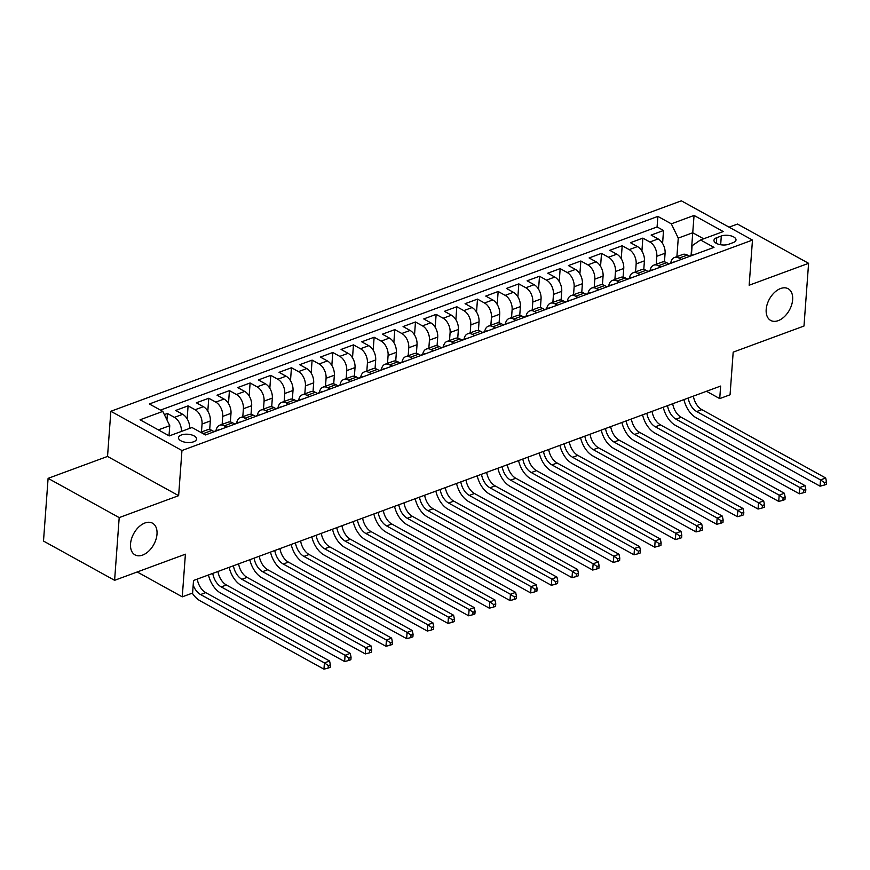 <?xml version="1.0" encoding="UTF-8"?>
<svg xmlns="http://www.w3.org/2000/svg" width="870" height="870" viewBox="0 0 870 870"><rect width="100%" height="100%" fill="white"/><g stroke="black" fill="none" stroke-linecap="round" stroke-linejoin="round"><path stroke-width="1.3" d="M157.002 534.158A18.107 11.419 -61.1 0 1 148.716 551.145A18.107 11.419 -61.1 0 1 135.024 554.886A18.107 11.419 -61.1 0 1 130.543 543.924A18.107 11.419 -61.1 0 1 138.83 526.937A18.107 11.419 -61.1 0 1 152.522 523.196A18.107 11.419 -61.1 0 1 157.002 534.158M792.646 299.704A18.107 11.419 -61.1 0 1 784.359 316.68A18.107 11.419 -61.1 0 1 770.668 320.432A18.107 11.419 -61.1 0 1 766.187 309.459A18.107 11.419 -61.1 0 1 774.474 292.483A18.107 11.419 -61.1 0 1 788.166 288.731A18.107 11.419 -61.1 0 1 792.646 299.704M193.684 441.764A9.048 4.143 4.2 0 0 196.566 439.035A9.048 4.143 4.2 0 0 191.28 434.815A9.048 4.143 4.2 0 0 181.384 434.978A9.048 4.143 4.2 0 0 178.513 437.708A9.048 4.143 4.2 0 0 183.787 441.927A9.048 4.143 4.2 0 0 193.684 441.764M48.1 478.348L43.5 541.064L114.601 580.312L119.201 517.596L178.633 495.672L181.95 450.519L110.849 411.271L107.532 456.435L48.1 478.348L119.201 517.596M181.95 450.519L752.474 240.076L681.373 200.829L110.849 411.271M752.474 240.076L749.157 285.229L808.589 263.316L737.488 224.068L729.082 227.168M808.589 263.316L803.989 326.032L733.182 352.143L730.061 394.784L719.718 398.601L720.643 386.062L193.521 580.486L192.607 593.035L182.265 596.842L185.397 554.201L114.601 580.312M664.452 261.892L665.093 253.224A11.31 7.09 -110.2 0 0 658.144 238.945L651.13 235.074L663.527 230.496L662.581 243.448M656.23 264.241L656.817 256.269A11.31 7.09 -110.2 0 0 649.868 241.99L642.854 238.119L641.908 251.071M642.854 238.119L630.456 242.697L637.471 246.569A11.31 7.09 -110.2 0 1 644.42 260.848L643.778 269.515M623.105 277.149L623.746 268.471A11.31 7.09 -110.2 0 0 616.797 254.192L609.783 250.321L622.191 245.742L621.234 258.694M602.442 284.773L603.073 276.094A11.31 7.09 -110.2 0 0 596.124 261.816L589.11 257.944L601.518 253.366L600.561 266.329M581.769 292.396L582.4 283.718A11.31 7.09 -110.2 0 0 575.451 269.439L568.436 265.567L580.845 261L579.888 273.952M561.096 300.019L561.737 291.341A11.31 7.09 -110.2 0 0 554.788 277.062L547.774 273.191L560.171 268.623L559.225 281.575M540.422 307.643L541.064 298.965A11.31 7.09 -110.2 0 0 534.115 284.686L527.1 280.814L539.498 276.247L538.552 289.199M519.749 315.266L520.39 306.588A11.31 7.09 -110.2 0 0 513.441 292.32L506.427 288.448L518.824 283.87L517.878 296.822M499.086 322.89L499.717 314.222A11.31 7.09 -110.2 0 0 492.768 299.943L485.754 296.072L498.162 291.493L497.205 304.446M478.413 330.513L479.044 321.846A11.31 7.09 -110.2 0 0 472.095 307.567L465.08 303.695L477.489 299.117L476.532 312.069M457.74 338.147L458.381 329.469A11.31 7.09 -110.2 0 0 451.432 315.19L444.418 311.319L456.815 306.74L455.869 319.692M437.066 345.771L437.708 337.092A11.31 7.09 -110.2 0 0 430.759 322.813L423.744 318.942L436.142 314.364L435.196 327.327M416.393 353.394L417.034 344.716A11.31 7.09 -110.2 0 0 410.085 330.437L403.071 326.565L415.469 321.987L414.522 334.95M395.73 361.017L396.361 352.339A11.31 7.09 -110.2 0 0 389.412 338.06L382.398 334.189L394.806 329.621L393.849 342.573M375.057 368.641L375.688 359.962A11.31 7.09 -110.2 0 0 368.739 345.684L361.724 341.812L374.133 337.245L373.176 350.197M354.384 376.264L355.025 367.586A11.31 7.09 -110.2 0 0 348.076 353.318L341.062 349.446L353.459 344.868L352.513 357.82M333.71 383.887L334.352 375.22A11.31 7.09 -110.2 0 0 327.403 360.941L320.388 357.07L332.786 352.491L331.84 365.443M313.037 391.511L313.678 382.844A11.31 7.09 -110.2 0 0 306.729 368.565L299.715 364.693L312.112 360.115L311.166 373.067M292.374 399.145L293.005 390.467A11.31 7.09 -110.2 0 0 286.056 376.188L279.042 372.316L291.45 367.738L290.493 380.69M271.701 406.769L272.332 398.09A11.31 7.09 -110.2 0 0 265.383 383.811L258.368 379.94L270.777 375.361L269.82 388.324M251.028 414.392L251.669 405.714A11.31 7.09 -110.2 0 0 244.72 391.435L237.706 387.563L250.103 382.985L249.157 395.948M230.354 422.015L230.996 413.337A11.31 7.09 -110.2 0 0 224.047 399.058L217.032 395.187L229.43 390.619L228.484 403.571M209.681 429.639L210.322 420.96A11.31 7.09 -110.2 0 0 203.373 406.681L196.359 402.81L208.756 398.242L207.81 411.195M189.66 428.388A11.31 7.09 -110.2 0 0 182.7 414.316L175.686 410.444L188.094 405.866L187.137 418.818M721.306 236.009L716.76 237.684A8.765 4.013 4.2 0 0 713.965 240.327A8.765 4.013 4.2 0 0 719.088 244.416A8.765 4.013 4.2 0 0 728.668 244.263L733.214 242.578A8.765 4.013 4.2 0 0 736.009 239.935A8.765 4.013 4.2 0 0 730.887 235.846A8.765 4.013 4.2 0 0 721.306 236.009L720.664 244.753M691.063 255.552L692.737 232.768L678.263 238.108L671.314 223.829L657.861 216.402L149.357 403.974L162.799 411.401L140.07 419.786L169.269 435.913L192.009 427.518L205.461 434.946L713.976 247.374L700.524 239.957L692.107 245.742L691.389 255.432M671.314 223.829L694.053 215.445L723.264 231.561L700.524 239.957M201.47 431.988L202.058 424.016L210.322 420.96M222.144 424.364L222.72 416.393L230.996 413.337M242.806 416.741L243.393 408.759L251.669 405.714M263.479 409.117L264.067 401.135L272.332 398.09M284.153 401.494L284.74 393.512L293.005 390.467M304.826 393.871L305.413 385.888L313.678 382.844M325.5 386.236L326.076 378.265L334.352 375.22M346.162 378.613L346.749 370.642L355.025 367.586M366.835 370.99L367.423 363.018L375.688 359.962M387.509 363.366L388.096 355.395L396.361 352.339M408.182 355.743L408.769 347.761L417.034 344.716M428.856 348.12L429.432 340.137L437.708 337.092M449.518 340.496L450.105 332.514L458.381 329.469M470.191 332.873L470.779 324.891L479.044 321.846M490.865 325.239L491.452 317.267L499.717 314.222M511.538 317.615L512.125 309.644L520.39 306.588M532.212 309.992L532.799 302.021L541.064 298.965M552.874 302.368L553.461 294.397L561.737 291.341M573.547 294.745L574.135 286.763L582.4 283.718M594.221 287.122L594.808 279.139L603.073 276.094M614.894 279.498L615.481 271.516L623.746 268.471M635.568 271.875L636.155 263.893L644.42 260.848M663.527 230.496L657.089 226.939L160.482 410.118M181.395 431.433A11.31 7.09 69.8 0 0 174.435 417.361L167.421 413.489L164.365 414.609M188.094 405.866L195.108 409.737A11.31 7.09 69.8 0 1 202.058 424.016M208.756 398.242L215.771 402.114A11.31 7.09 69.8 0 1 222.72 416.393M229.43 390.619L236.444 394.491A11.31 7.09 69.8 0 1 243.393 408.759M250.103 382.985L257.118 386.856A11.31 7.09 69.8 0 1 264.067 401.135M270.777 375.361L277.791 379.233A11.31 7.09 69.8 0 1 284.74 393.512M291.45 367.738L298.464 371.61A11.31 7.09 69.8 0 1 305.413 385.888M312.112 360.115L319.127 363.986A11.31 7.09 69.8 0 1 326.076 378.265M332.786 352.491L339.8 356.363A11.31 7.09 69.8 0 1 346.749 370.642M353.459 344.868L360.474 348.739A11.31 7.09 69.8 0 1 367.423 363.018M374.133 337.245L381.147 341.116A11.31 7.09 69.8 0 1 388.096 355.395M394.806 329.621L401.82 333.493A11.31 7.09 69.8 0 1 408.769 347.761M415.469 321.987L422.483 325.858A11.31 7.09 69.8 0 1 429.432 340.137M436.142 314.364L443.156 318.235A11.31 7.09 69.8 0 1 450.105 332.514M456.815 306.74L463.83 310.612A11.31 7.09 69.8 0 1 470.779 324.891M477.489 299.117L484.503 302.988A11.31 7.09 69.8 0 1 491.452 317.267M498.162 291.493L505.176 295.365A11.31 7.09 69.8 0 1 512.125 309.644M518.824 283.87L525.839 287.742A11.31 7.09 69.8 0 1 532.799 302.021M539.498 276.247L546.512 280.118A11.31 7.09 69.8 0 1 553.461 294.397M560.171 268.623L567.186 272.495A11.31 7.09 69.8 0 1 574.135 286.763M580.845 261L587.859 264.871A11.31 7.09 69.8 0 1 594.808 279.139M601.518 253.366L608.532 257.237A11.31 7.09 69.8 0 1 615.481 271.516M622.191 245.742L629.195 249.614A11.31 7.09 69.8 0 1 636.155 263.893M681.395 259.39L679.078 258.118A11.31 7.09 -110.2 0 0 674.424 257.531A11.31 7.09 -110.2 0 0 670.748 263.044M689.671 256.345L687.343 255.062A11.31 7.09 -110.2 0 0 682.7 254.486L674.424 257.531M668.997 263.969L666.681 262.686A11.31 7.09 -110.2 0 0 662.026 262.109L653.761 265.154A11.31 7.09 69.8 0 1 658.405 265.741L660.732 267.025M648.324 271.592L646.008 270.309A11.31 7.09 -110.2 0 0 641.353 269.733L633.088 272.788A11.31 7.09 69.8 0 1 637.743 273.365L640.059 274.648M627.651 279.216L625.334 277.943A11.31 7.09 -110.2 0 0 620.68 277.356L612.415 280.412A11.31 7.09 69.8 0 1 617.069 280.988L619.386 282.272M606.988 286.839L604.661 285.567A11.31 7.09 -110.2 0 0 600.006 284.979L591.741 288.035A11.31 7.09 69.8 0 1 596.396 288.612L598.712 289.895M586.315 294.473L583.987 293.19A11.31 7.09 -110.2 0 0 579.344 292.614L571.068 295.659A11.31 7.09 69.8 0 1 575.722 296.235L578.039 297.518M565.641 302.097L563.325 300.813A11.31 7.09 -110.2 0 0 558.67 300.237L550.405 303.282A11.31 7.09 69.8 0 1 555.049 303.858L557.376 305.142M544.968 309.72L542.652 308.437A11.31 7.09 -110.2 0 0 537.997 307.86L529.732 310.905A11.31 7.09 69.8 0 1 534.387 311.493L536.703 312.765M524.295 317.343L521.978 316.06A11.31 7.09 -110.2 0 0 517.324 315.484L509.059 318.529A11.31 7.09 69.8 0 1 513.713 319.116L516.03 320.388M503.632 324.967L501.305 323.683A11.31 7.09 -110.2 0 0 496.65 323.107L488.385 326.152A11.31 7.09 69.8 0 1 493.04 326.739L495.356 328.012M482.959 332.59L480.631 331.307A11.31 7.09 -110.2 0 0 475.988 330.73L467.712 333.786A11.31 7.09 69.8 0 1 472.366 334.363L474.683 335.646M462.285 340.213L459.969 338.941A11.31 7.09 -110.2 0 0 455.314 338.354L447.049 341.41A11.31 7.09 69.8 0 1 451.693 341.986L454.02 343.269M441.612 347.837L439.296 346.564A11.31 7.09 -110.2 0 0 434.641 345.977L426.376 349.033A11.31 7.09 69.8 0 1 431.031 349.609L433.347 350.893M420.939 355.471L418.622 354.188A11.31 7.09 -110.2 0 0 413.968 353.601L405.703 356.656A11.31 7.09 69.8 0 1 410.357 357.233L412.674 358.516M400.276 363.094L397.949 361.811A11.31 7.09 -110.2 0 0 393.294 361.235L385.029 364.28A11.31 7.09 69.8 0 1 389.684 364.856L392 366.139M379.603 370.718L377.275 369.435A11.31 7.09 -110.2 0 0 372.632 368.858L364.356 371.903A11.31 7.09 69.8 0 1 369.01 372.49L371.327 373.763M358.929 378.341L356.613 377.058A11.31 7.09 -110.2 0 0 351.958 376.482L343.693 379.527A11.31 7.09 69.8 0 1 348.337 380.114L350.664 381.386M338.256 385.965L335.94 384.681A11.31 7.09 -110.2 0 0 331.285 384.105L323.02 387.15A11.31 7.09 69.8 0 1 327.675 387.737L329.991 389.01M317.583 393.588L315.266 392.305A11.31 7.09 -110.2 0 0 310.612 391.728L302.347 394.784A11.31 7.09 69.8 0 1 307.001 395.361L309.318 396.644M296.909 401.211L294.593 399.939A11.31 7.09 -110.2 0 0 289.938 399.352L281.673 402.408A11.31 7.09 69.8 0 1 286.328 402.984L288.644 404.267M276.247 408.835L273.919 407.562A11.31 7.09 -110.2 0 0 269.276 406.975L261 410.031A11.31 7.09 69.8 0 1 265.654 410.607L267.971 411.891M255.573 416.469L253.257 415.186A11.31 7.09 -110.2 0 0 248.602 414.599L240.337 417.654A11.31 7.09 69.8 0 1 244.981 418.231L247.308 419.514M234.9 424.092L232.584 422.809A11.31 7.09 -110.2 0 0 227.929 422.233L219.664 425.278A11.31 7.09 69.8 0 1 224.308 425.854L226.635 427.137M214.227 431.716L211.91 430.433A11.31 7.09 -110.2 0 0 207.256 429.856L200.655 432.292M201.361 432.684A11.31 7.09 69.8 0 1 203.645 433.488L205.962 434.761M676.904 256.617L678.263 238.108M137.21 571.971L182.265 596.842M706.462 391.282L719.718 398.601M703.656 238.793L692.737 232.768L694.053 215.445M169.008 435.761L169.759 425.68L158.351 429.878M657.089 226.939L657.861 216.402M167.421 413.489L166.942 419.916M650.075 270.668A11.31 7.09 69.8 0 1 653.761 265.154M629.412 278.291A11.31 7.09 69.8 0 1 633.088 272.788M608.739 285.915A11.31 7.09 69.8 0 1 612.415 280.412M588.066 293.538A11.31 7.09 69.8 0 1 591.741 288.035M567.392 301.161A11.31 7.09 69.8 0 1 571.068 295.659M546.719 308.796A11.31 7.09 69.8 0 1 550.405 303.282M526.056 316.419A11.31 7.09 69.8 0 1 529.732 310.905M505.383 324.042A11.31 7.09 69.8 0 1 509.059 318.529M484.71 331.666A11.31 7.09 69.8 0 1 488.385 326.152M464.036 339.289A11.31 7.09 69.8 0 1 467.712 333.786M443.363 346.912A11.31 7.09 69.8 0 1 447.049 341.41M422.7 354.536A11.31 7.09 69.8 0 1 426.376 349.033M402.027 362.159A11.31 7.09 69.8 0 1 405.703 356.656M381.354 369.793A11.31 7.09 69.8 0 1 385.029 364.28M360.68 377.417A11.31 7.09 69.8 0 1 364.356 371.903M340.007 385.04A11.31 7.09 69.8 0 1 343.693 379.527M319.344 392.664A11.31 7.09 69.8 0 1 323.02 387.15M298.671 400.287A11.31 7.09 69.8 0 1 302.347 394.784M277.998 407.91A11.31 7.09 69.8 0 1 281.673 402.408M257.324 415.534A11.31 7.09 69.8 0 1 261 410.031M236.651 423.157A11.31 7.09 69.8 0 1 240.337 417.654M215.988 430.791A11.31 7.09 69.8 0 1 219.664 425.278M162.799 411.401L169.759 425.68M178.633 495.672L107.532 456.435M694.88 254.421A7.493 4.698 -110.2 0 0 693.629 254.605L689.703 256.052A7.493 4.698 -110.2 0 0 689.388 256.193M690.954 255.867A7.493 4.698 -110.2 0 0 689.703 256.052M693.368 396.122A14.137 8.863 -110.2 0 0 701.84 409.639L825.695 478L820.519 479.903L824.434 482.589L824.249 485.101L826.315 484.34L826.5 481.828L824.434 482.589M688.203 398.025A14.137 8.863 -110.2 0 0 696.674 411.543L820.519 479.903L820.062 486.178L696.217 417.817A21.217 13.3 69.8 0 1 683.918 399.602M820.062 486.178L824.249 485.101M826.5 481.828L825.695 478M674.207 262.044A7.493 4.698 -110.2 0 0 672.967 262.229L669.03 263.675A7.493 4.698 -110.2 0 0 668.715 263.817M670.281 263.49A7.493 4.698 -110.2 0 0 669.03 263.675M672.695 403.745A14.137 8.863 -110.2 0 0 681.166 417.263L805.022 485.623L799.856 487.526L803.76 490.212L803.575 492.724L805.642 491.963L805.827 489.451L803.76 490.212M667.529 405.648A14.137 8.863 -110.2 0 0 676.001 419.166L799.856 487.526L799.389 493.801L675.544 425.441A21.217 13.3 69.8 0 1 663.244 407.225M799.389 493.801L803.575 492.724M805.827 489.451L805.022 485.623M653.533 269.667A7.493 4.698 -110.2 0 0 652.293 269.852L648.367 271.299A7.493 4.698 -110.2 0 0 648.041 271.44M649.607 271.125A7.493 4.698 -110.2 0 0 648.367 271.299M652.032 411.369A14.137 8.863 -110.2 0 0 660.493 424.886L784.348 493.246L779.183 495.15L783.087 497.836L782.902 500.348L784.968 499.587L785.153 497.074L783.087 497.836M646.856 413.272A14.137 8.863 -110.2 0 0 655.327 426.789L779.183 495.15L778.715 501.424L654.871 433.064A21.217 13.3 69.8 0 1 642.571 414.849M778.715 501.424L782.902 500.348M785.153 497.074L784.348 493.246M632.871 277.291A7.493 4.698 -110.2 0 0 631.62 277.476L627.694 278.922A7.493 4.698 -110.2 0 0 627.379 279.063M628.945 278.748A7.493 4.698 -110.2 0 0 627.694 278.922M631.359 418.992A14.137 8.863 -110.2 0 0 639.831 432.51L763.675 500.87L758.51 502.773L762.424 505.47L762.24 507.971L764.306 507.21L764.491 504.698L762.424 505.47M626.193 420.895A14.137 8.863 -110.2 0 0 634.654 434.413L758.51 502.773L758.053 509.048L634.197 440.688A21.217 13.3 69.8 0 1 621.898 422.483M758.053 509.048L762.24 507.971M764.491 504.698L763.675 500.87M612.197 284.925A7.493 4.698 -110.2 0 0 610.947 285.099L607.021 286.545A7.493 4.698 -110.2 0 0 606.705 286.687M608.271 286.371A7.493 4.698 -110.2 0 0 607.021 286.545M610.686 426.615A14.137 8.863 -110.2 0 0 619.157 440.133L743.002 508.493L737.836 510.396L741.751 513.093L741.566 515.595L743.632 514.833L743.817 512.332L741.751 513.093M605.52 428.518A14.137 8.863 -110.2 0 0 613.992 442.036L737.836 510.396L737.379 516.671L613.524 448.311A21.217 13.3 69.8 0 1 601.235 430.106M737.379 516.671L741.566 515.595M743.817 512.332L743.002 508.493M591.524 292.548A7.493 4.698 -110.2 0 0 590.273 292.722L586.347 294.18A7.493 4.698 -110.2 0 0 586.032 294.31M587.598 293.995A7.493 4.698 -110.2 0 0 586.347 294.18M590.012 434.239A14.137 8.863 -110.2 0 0 598.484 447.756L722.339 516.117L717.163 518.031L721.078 520.717L720.893 523.229L722.959 522.457L723.144 519.955L721.078 520.717M584.847 436.142A14.137 8.863 -110.2 0 0 593.318 449.659L717.163 518.031L716.706 524.295L592.861 455.934A21.217 13.3 69.8 0 1 580.562 437.73M716.706 524.295L720.893 523.229M723.144 519.955L722.339 516.117M570.85 300.172A7.493 4.698 -110.2 0 0 569.611 300.346L565.674 301.803A7.493 4.698 -110.2 0 0 565.359 301.933M566.925 301.618A7.493 4.698 -110.2 0 0 565.674 301.803M569.339 441.862A14.137 8.863 -110.2 0 0 577.811 455.38L701.666 523.74L696.5 525.654L700.404 528.34L700.219 530.852L702.286 530.091L702.471 527.579L700.404 528.34M564.173 443.776A14.137 8.863 -110.2 0 0 572.645 457.294L696.5 525.654L696.033 531.918L572.188 463.558A21.217 13.3 69.8 0 1 559.889 445.353M696.033 531.918L700.219 530.852M702.471 527.579L701.666 523.74M550.177 307.795A7.493 4.698 -110.2 0 0 548.937 307.98L545.011 309.426A7.493 4.698 -110.2 0 0 544.685 309.568M546.251 309.241A7.493 4.698 -110.2 0 0 545.011 309.426M548.676 449.485A14.137 8.863 -110.2 0 0 557.137 463.003L680.992 531.374L675.827 533.277L679.731 535.963L679.546 538.476L681.612 537.714L681.797 535.202L679.731 535.963M543.5 451.399A14.137 8.863 -110.2 0 0 551.971 464.917L675.827 533.277L675.359 539.552L551.515 471.181A21.217 13.3 69.8 0 1 539.215 452.976M675.359 539.552L679.546 538.476M681.797 535.202L680.992 531.374M529.515 315.418A7.493 4.698 -110.2 0 0 528.264 315.603L524.338 317.05A7.493 4.698 -110.2 0 0 524.023 317.191M525.578 316.865A7.493 4.698 -110.2 0 0 524.338 317.05M528.003 457.12A14.137 8.863 -110.2 0 0 536.475 470.637L660.319 538.998L655.154 540.901L659.058 543.587L658.884 546.099L660.95 545.338L661.135 542.826L659.058 543.587M522.837 459.023A14.137 8.863 -110.2 0 0 531.298 472.54L655.154 540.901L654.697 547.176L530.841 478.815A21.217 13.3 69.8 0 1 518.542 460.6M654.697 547.176L658.884 546.099M661.135 542.826L660.319 538.998M508.841 323.042A7.493 4.698 -110.2 0 0 507.591 323.227L503.665 324.673A7.493 4.698 -110.2 0 0 503.349 324.814M504.915 324.488A7.493 4.698 -110.2 0 0 503.665 324.673M507.33 464.743A14.137 8.863 -110.2 0 0 515.801 478.261L639.646 546.621L634.48 548.524L638.395 551.21L638.21 553.722L640.276 552.961L640.461 550.449L638.395 551.21M502.164 466.646A14.137 8.863 -110.2 0 0 510.636 480.164L634.48 548.524L634.023 554.799L510.168 486.439A21.217 13.3 69.8 0 1 497.879 468.223M634.023 554.799L638.21 553.722M640.461 550.449L639.646 546.621M488.168 330.665A7.493 4.698 -110.2 0 0 486.917 330.85L482.991 332.296A7.493 4.698 -110.2 0 0 482.676 332.438M484.242 332.122A7.493 4.698 -110.2 0 0 482.991 332.296M486.656 472.366A14.137 8.863 -110.2 0 0 495.128 485.884L618.983 554.244L613.807 556.147L617.722 558.834L617.537 561.346L619.603 560.584L619.788 558.072L617.722 558.834M481.491 474.27A14.137 8.863 -110.2 0 0 489.962 487.787L613.807 556.147L613.35 562.422L489.505 494.062A21.217 13.3 69.8 0 1 477.206 475.846M613.35 562.422L617.537 561.346M619.788 558.072L618.983 554.244M467.494 338.289A7.493 4.698 -110.2 0 0 466.255 338.474L462.318 339.92A7.493 4.698 -110.2 0 0 462.003 340.061M463.569 339.746A7.493 4.698 -110.2 0 0 462.318 339.92M465.983 479.99A14.137 8.863 -110.2 0 0 474.454 493.507L598.31 561.868L593.144 563.771L597.048 566.468L596.863 568.969L598.93 568.208L599.115 565.696L597.048 566.468M460.817 481.893A14.137 8.863 -110.2 0 0 469.289 495.411L593.144 563.771L592.677 570.046L468.832 501.685A21.217 13.3 69.8 0 1 456.532 483.481M592.677 570.046L596.863 568.969M599.115 565.696L598.31 561.868M446.821 345.923A7.493 4.698 -110.2 0 0 445.581 346.097L441.655 347.543A7.493 4.698 -110.2 0 0 441.329 347.685M442.895 347.369A7.493 4.698 -110.2 0 0 441.655 347.543M445.32 487.613A14.137 8.863 -110.2 0 0 453.781 501.131L577.636 569.491L572.471 571.394L576.375 574.091L576.19 576.592L578.256 575.831L578.441 573.33L576.375 574.091M440.144 489.516A14.137 8.863 -110.2 0 0 448.615 503.034L572.471 571.394L572.003 577.669L448.159 509.309A21.217 13.3 69.8 0 1 435.859 491.104M572.003 577.669L576.19 576.592M578.441 573.33L577.636 569.491M426.159 353.546A7.493 4.698 -110.2 0 0 424.908 353.72L420.982 355.178A7.493 4.698 -110.2 0 0 420.667 355.308M422.222 354.993A7.493 4.698 -110.2 0 0 420.982 355.178M424.647 495.237A14.137 8.863 -110.2 0 0 433.119 508.754L556.963 577.114L551.797 579.029L555.702 581.715L555.528 584.216L557.594 583.455L557.779 580.953L555.702 581.715M419.481 497.14A14.137 8.863 -110.2 0 0 427.942 510.657L551.797 579.029L551.341 585.293L427.485 516.932A21.217 13.3 69.8 0 1 415.186 498.727M551.341 585.293L555.528 584.216M557.779 580.953L556.963 577.114M405.485 361.17A7.493 4.698 -110.2 0 0 404.235 361.344L400.309 362.801A7.493 4.698 -110.2 0 0 399.993 362.931M401.559 362.616A7.493 4.698 -110.2 0 0 400.309 362.801M403.974 502.86A14.137 8.863 -110.2 0 0 412.445 516.378L536.29 584.738L531.124 586.652L535.039 589.338L534.854 591.85L536.92 591.089L537.105 588.577L535.039 589.338M398.808 504.774A14.137 8.863 -110.2 0 0 407.28 518.292L531.124 586.652L530.667 592.916L406.812 524.556A21.217 13.3 69.8 0 1 394.523 506.351M530.667 592.916L534.854 591.85M537.105 588.577L536.29 584.738M384.812 368.793A7.493 4.698 -110.2 0 0 383.561 368.978L379.635 370.424A7.493 4.698 -110.2 0 0 379.32 370.566M380.886 370.239A7.493 4.698 -110.2 0 0 379.635 370.424M383.3 510.483A14.137 8.863 -110.2 0 0 391.772 524.001L515.627 592.372L510.451 594.275L514.366 596.961L514.181 599.473L516.247 598.712L516.432 596.2L514.366 596.961M378.135 512.397A14.137 8.863 -110.2 0 0 386.606 525.915L510.451 594.275L509.994 600.55L386.149 532.179A21.217 13.3 69.8 0 1 373.85 513.974M509.994 600.55L514.181 599.473M516.432 596.2L515.627 592.372M364.138 376.416A7.493 4.698 -110.2 0 0 362.899 376.601L358.962 378.048A7.493 4.698 -110.2 0 0 358.647 378.189M360.213 377.863A7.493 4.698 -110.2 0 0 358.962 378.048M362.627 518.118A14.137 8.863 -110.2 0 0 371.099 531.635L494.954 599.995L489.788 601.899L493.692 604.585L493.507 607.097L495.574 606.336L495.759 603.823L493.692 604.585M357.461 520.021A14.137 8.863 -110.2 0 0 365.933 533.538L489.788 601.899L489.321 608.173L365.476 539.813A21.217 13.3 69.8 0 1 353.176 521.598M489.321 608.173L493.507 607.097M495.759 603.823L494.954 599.995M343.465 384.04A7.493 4.698 -110.2 0 0 342.225 384.225L338.299 385.671A7.493 4.698 -110.2 0 0 337.973 385.812M339.539 385.486A7.493 4.698 -110.2 0 0 338.299 385.671M341.964 525.741A14.137 8.863 -110.2 0 0 350.425 539.259L474.28 607.619L469.115 609.522L473.019 612.208L472.834 614.72L474.9 613.959L475.085 611.447L473.019 612.208M336.788 527.644A14.137 8.863 -110.2 0 0 345.26 541.162L469.115 609.522L468.647 615.797L344.803 547.437A21.217 13.3 69.8 0 1 332.503 529.221M468.647 615.797L472.834 614.72M475.085 611.447L474.28 607.619M322.803 391.663A7.493 4.698 -110.2 0 0 321.552 391.848L317.626 393.294A7.493 4.698 -110.2 0 0 317.311 393.436M318.866 393.12A7.493 4.698 -110.2 0 0 317.626 393.294M321.291 533.364A14.137 8.863 -110.2 0 0 329.763 546.882L453.607 615.242L448.441 617.145L452.346 619.832L452.172 622.344L454.238 621.582L454.423 619.07L452.346 619.832M316.125 535.267A14.137 8.863 -110.2 0 0 324.586 548.785L448.441 617.145L447.985 623.42L324.129 555.06A21.217 13.3 69.8 0 1 311.83 536.844M447.985 623.42L452.172 622.344M454.423 619.07L453.607 615.242M302.129 399.286A7.493 4.698 -110.2 0 0 300.879 399.471L296.953 400.918A7.493 4.698 -110.2 0 0 296.637 401.059M298.203 400.744A7.493 4.698 -110.2 0 0 296.953 400.918M300.618 540.988A14.137 8.863 -110.2 0 0 309.089 554.505L432.934 622.866L427.768 624.769L431.683 627.466L431.498 629.967L433.564 629.206L433.749 626.694L431.683 627.466M295.452 542.891A14.137 8.863 -110.2 0 0 303.924 556.408L427.768 624.769L427.311 631.044L303.456 562.683A21.217 13.3 69.8 0 1 291.167 544.479M427.311 631.044L431.498 629.967M433.749 626.694L432.934 622.866M281.456 406.921A7.493 4.698 -110.2 0 0 280.205 407.095L276.279 408.541A7.493 4.698 -110.2 0 0 275.964 408.683M277.53 408.367A7.493 4.698 -110.2 0 0 276.279 408.541M279.944 548.611A14.137 8.863 -110.2 0 0 288.416 562.129L412.26 630.489L407.095 632.392L411.01 635.089L410.825 637.59L412.891 636.829L413.076 634.328L411.01 635.089M274.779 550.514A14.137 8.863 -110.2 0 0 283.25 564.032L407.095 632.392L406.638 638.667L282.783 570.307A21.217 13.3 69.8 0 1 270.494 552.102M406.638 638.667L410.825 637.59M413.076 634.328L412.26 630.489M260.782 414.544A7.493 4.698 -110.2 0 0 259.543 414.718L255.606 416.175A7.493 4.698 -110.2 0 0 255.291 416.306M256.857 415.99A7.493 4.698 -110.2 0 0 255.606 416.175M259.271 556.235A14.137 8.863 -110.2 0 0 267.742 569.752L391.598 638.112L386.421 640.026L390.336 642.712L390.151 645.214L392.218 644.452L392.403 641.951L390.336 642.712M254.105 558.138A14.137 8.863 -110.2 0 0 262.577 571.655L386.421 640.026L385.965 646.29L262.12 577.93A21.217 13.3 69.8 0 1 249.82 559.725M385.965 646.29L390.151 645.214M392.403 641.951L391.598 638.112M240.109 422.167A7.493 4.698 -110.2 0 0 238.869 422.341L234.943 423.799A7.493 4.698 -110.2 0 0 234.617 423.929M236.183 423.614A7.493 4.698 -110.2 0 0 234.943 423.799M238.608 563.858A14.137 8.863 -110.2 0 0 247.069 577.375L370.924 645.736L365.759 647.65L369.663 650.336L369.478 652.848L371.544 652.076L371.729 649.575L369.663 650.336M233.432 565.772A14.137 8.863 -110.2 0 0 241.903 579.289L365.759 647.65L365.291 653.914L241.447 585.553A21.217 13.3 69.8 0 1 229.147 567.349M365.291 653.914L369.478 652.848M371.729 649.575L370.924 645.736M219.447 429.791A7.493 4.698 -110.2 0 0 218.196 429.976L214.27 431.422A7.493 4.698 -110.2 0 0 213.955 431.563M215.51 431.237A7.493 4.698 -110.2 0 0 214.27 431.422M217.935 571.481A14.137 8.863 -110.2 0 0 226.407 584.999L350.251 653.37L345.085 655.273L348.99 657.959L348.816 660.471L350.882 659.71L351.067 657.198L348.99 657.959M212.769 573.395A14.137 8.863 -110.2 0 0 221.23 586.913L345.085 655.273L344.629 661.548L220.773 593.177A21.217 13.3 69.8 0 1 208.474 574.972M344.629 661.548L348.816 660.471M351.067 657.198L350.251 653.37M197.262 579.115A14.137 8.863 -110.2 0 0 205.733 592.633L329.578 660.993L324.412 662.896L328.327 665.583L328.142 668.095L330.208 667.333L330.393 664.821L328.327 665.583M193.183 585.118A14.137 8.863 -110.2 0 0 200.568 594.536L324.412 662.896L323.955 669.171L200.1 600.811A21.217 13.3 69.8 0 1 192.281 593.144M323.955 669.171L328.142 668.095M330.393 664.821L329.578 660.993M656.817 256.269L665.093 253.224M649.868 241.99L658.144 238.945M174.435 417.361L182.7 414.316M195.108 409.737L203.373 406.681M215.771 402.114L224.047 399.058M236.444 394.491L244.72 391.435M257.118 386.856L265.383 383.811M277.791 379.233L286.056 376.188M298.464 371.61L306.729 368.565M319.127 363.986L327.403 360.941M339.8 356.363L348.076 353.318M360.474 348.739L368.739 345.684M381.147 341.116L389.412 338.06M401.82 333.493L410.085 330.437M422.483 325.858L430.759 322.813M443.156 318.235L451.432 315.19M463.83 310.612L472.095 307.567M484.503 302.988L492.768 299.943M505.176 295.365L513.441 292.32M525.839 287.742L534.115 284.686M546.512 280.118L554.788 277.062M567.186 272.495L575.451 269.439M587.859 264.871L596.124 261.816M608.532 257.237L616.797 254.192M629.195 249.614L637.471 246.569M679.078 258.118L687.343 255.062M658.405 265.741L666.681 262.686M637.743 273.365L646.008 270.309M617.069 280.988L625.334 277.943M596.396 288.612L604.661 285.567M575.722 296.235L583.987 293.19M555.049 303.858L563.325 300.813M534.387 311.493L542.652 308.437M513.713 319.116L521.978 316.06M493.04 326.739L501.305 323.683M472.366 334.363L480.631 331.307M451.693 341.986L459.969 338.941M431.031 349.609L439.296 346.564M410.357 357.233L418.622 354.188M389.684 364.856L397.949 361.811M369.01 372.49L377.275 369.435M348.337 380.114L356.613 377.058M327.675 387.737L335.94 384.681M307.001 395.361L315.266 392.305M286.328 402.984L294.593 399.939M265.654 410.607L273.919 407.562M244.981 418.231L253.257 415.186M224.308 425.854L232.584 422.809M203.645 433.488L211.91 430.433M716.336 243.35L716.76 237.684M701.84 409.639L696.674 411.543M681.166 417.263L676.001 419.166M660.493 424.886L655.327 426.789M639.831 432.51L634.654 434.413M619.157 440.133L613.992 442.036M598.484 447.756L593.318 449.659M577.811 455.38L572.645 457.294M557.137 463.003L551.971 464.917M536.475 470.637L531.298 472.54M515.801 478.261L510.636 480.164M495.128 485.884L489.962 487.787M474.454 493.507L469.289 495.411M453.781 501.131L448.615 503.034M433.119 508.754L427.942 510.657M412.445 516.378L407.28 518.292M391.772 524.001L386.606 525.915M371.099 531.635L365.933 533.538M350.425 539.259L345.26 541.162M329.763 546.882L324.586 548.785M309.089 554.505L303.924 556.408M288.416 562.129L283.25 564.032M267.742 569.752L262.577 571.655M247.069 577.375L241.903 579.289M226.407 584.999L221.23 586.913M205.733 592.633L200.568 594.536"/></g></svg>
